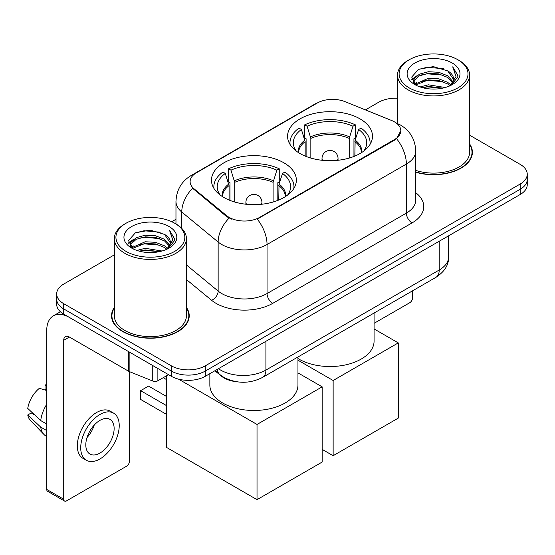 <?xml version="1.0" encoding="UTF-8"?>
<svg xmlns="http://www.w3.org/2000/svg" width="555" height="555" viewBox="0 0 555 555"><rect width="100%" height="100%" fill="white"/><g stroke="black" fill="none" stroke-linecap="round" stroke-linejoin="round"><path stroke-width="0.83" d="M283.924 162.823A42.451 24.51 0 0 0 237.665 157.509A42.451 24.51 0 0 0 211.455 180.153A42.451 24.51 0 0 0 223.887 197.483A42.451 24.51 0 0 0 270.153 202.797A42.451 24.51 0 0 0 296.356 180.153A42.451 24.51 0 0 0 283.924 162.823M360.042 118.874A42.451 24.51 0 0 0 313.783 113.567A42.451 24.51 0 0 0 287.573 136.211A42.451 24.51 0 0 0 300.012 153.541A42.451 24.51 0 0 0 346.271 158.848A42.451 24.51 0 0 0 372.481 136.211A42.451 24.51 0 0 0 360.042 118.874M394.48 121.885A21.624 12.487 0 0 0 391.594 120.484L344.953 101.634A21.624 12.487 0 0 0 317.259 103.036L196.449 172.785A21.624 12.487 0 0 0 190.115 181.61A21.624 12.487 0 0 0 194.021 188.776L226.676 215.701A21.624 12.487 0 0 0 259.685 217.366L394.48 139.541A21.624 12.487 0 0 0 400.814 130.716A21.624 12.487 0 0 0 394.48 121.885M236.52 381.736A24.032 13.875 180 0 1 221.32 376.061L214.889 370.754M114.33 307.421A38.85 22.429 0 0 0 111.527 315.788A38.85 22.429 0 0 0 122.905 331.647A38.85 22.429 0 0 0 165.244 336.51A38.85 22.429 0 0 0 189.22 315.788A38.85 22.429 0 0 0 186.418 307.421M111.93 317.807A38.85 22.429 0 0 0 111.798 318.403M400.814 130.716L396.575 138.667L394.48 140.186L257.249 219.107A28.034 16.185 60 0 1 267.045 244.505A32.037 18.495 180 0 1 221.736 244.505A32.037 18.495 180 0 1 218.15 242.035L181.762 212.031A32.037 18.495 180 0 1 175.97 201.423L175.97 223.963M114.33 254.856L63.721 284.07A24.032 13.875 0 0 0 56.686 293.879L56.686 304.348A24.032 13.875 0 0 0 63.721 314.158L171.328 376.283L171.328 371.052A24.032 13.875 0 0 0 205.315 371.052L520.215 189.248A24.032 13.875 0 0 0 527.25 179.438A24.032 13.875 0 0 1 520.215 189.248L205.315 371.052A24.032 13.875 0 0 1 171.328 371.052L63.721 308.927L171.328 371.052L171.328 365.821A24.032 13.875 0 0 0 205.315 365.821L520.215 184.017A24.032 13.875 0 0 0 527.25 174.208A24.032 13.875 0 0 0 520.215 164.398L469.599 135.177M56.686 299.117A24.032 13.875 0 0 0 63.721 308.927A24.032 13.875 0 0 1 56.686 299.117M231.532 219.107L226.676 216.644L192.571 188.249A28.034 18.752 129.5 0 0 181.762 212.031L181.762 228.389M415.757 172.23A38.85 22.429 0 0 0 472.402 152.299A38.85 22.429 0 0 0 469.599 143.932M397.512 98.249A24.032 13.875 0 0 0 378.621 102.266L365.405 109.897M175.97 219.267L171.731 221.716M56.686 293.879A24.032 13.875 0 0 0 63.721 303.689L171.328 365.821M188.957 318.403A38.85 22.429 0 0 0 188.825 317.807M472.138 154.914A38.85 22.429 0 0 0 472.007 154.318M171.328 376.283A24.032 13.875 0 0 0 205.315 376.283L520.215 194.479A24.032 13.875 0 0 0 527.25 184.669L527.25 174.208M374.077 323.322L409.77 302.711A4.003 2.31 120 0 0 412.601 297.806L412.601 290.799M409.202 87.877A34.445 19.883 0 0 0 457.91 87.877A34.445 19.883 0 0 0 457.91 59.76L459.047 60.412A36.04 20.812 0 0 1 469.599 75.126A36.04 20.812 0 0 1 447.351 94.35A36.04 20.812 0 0 1 408.071 89.841A36.04 20.812 0 0 1 397.512 75.126A36.04 20.812 0 0 1 408.071 60.412L409.202 59.76A34.445 19.883 0 0 0 409.202 87.877M415.757 170.392A36.04 20.812 0 0 0 469.599 152.299L469.599 75.126M415.757 171.974A38.448 22.2 0 0 0 472.007 152.299A38.448 22.2 0 0 0 469.599 144.571M420.066 86.941L428.377 84.811L445.228 87.51M422.445 87.662L428.377 86.448L442.765 88.12M414.89 84.277L428.377 78.269L438.741 78.817L447.719 82.355L450.827 84.936M415.709 84.95L428.377 79.906L438.741 80.447L447.719 83.985L449.966 85.706M413.773 83.153L413.537 81.543L414.217 78.817L419.4 74.176L428.377 71.734L438.741 72.275L447.719 75.813L453.012 81.821M413.593 82.362L414.217 80.447L419.4 75.813L428.377 73.364L438.741 73.912L447.719 77.45L452.63 82.598M449.765 85.872A20.022 11.558 0 0 0 453.581 79.081A20.022 11.558 0 0 0 447.719 70.908L453.574 79.476M452.249 63.027A26.432 15.262 0 0 0 414.925 62.992A26.432 15.262 0 0 0 414.752 84.54A26.432 15.262 0 0 0 414.869 84.61A26.432 15.262 0 0 0 452.367 84.54A26.432 15.262 0 0 0 452.249 63.027M447.719 70.908L433.33 66.614L418.546 69.333L411.692 77.076L416.236 85.338M451.402 85.075L457.785 76.972L457.917 75.522L452.72 66.836L455.995 76.569L449.973 85.782M459.047 60.412L457.91 59.76A34.445 19.883 0 0 0 409.202 59.76M452.72 66.836L457.91 75.848M418.199 69.507L427.253 67.266L443.473 68.723M411.949 80.024L414.904 77.707M421.412 74.939L427.253 73.808L442.897 75.091M421.412 81.481L427.253 80.35L442.897 81.634M422.612 87.711L427.253 86.892L442.744 88.127M411.782 79.386L416.632 75.938M414.363 83.784L416.632 82.473M305.174 156.08L305.174 141.65L301.414 129.495A36.685 21.18 0 0 0 295.392 149.732A36.685 21.18 0 0 0 296.321 151.106M306.103 156.454L306.103 138.743L304.681 137.924L304.681 124.847A40.05 23.123 0 0 1 355.373 124.847L352.98 126.228A36.685 21.18 0 0 0 307.075 126.228L310.842 138.382L310.842 158.071M349.213 158.071L349.213 138.382L352.98 126.228M297.959 358.537A44.053 25.433 0 0 0 298.874 359.085A44.053 25.433 0 0 0 346.882 364.6A44.053 25.433 0 0 0 374.077 341.103L374.077 313.041M355.373 124.847L355.373 137.924L353.951 138.743L353.951 156.454M301.414 129.495L299.02 128.115A40.05 23.123 0 0 0 289.981 142.746A40.05 23.123 0 0 0 290.099 144.529M307.075 126.228L304.681 124.847M369.956 144.529A40.05 23.123 0 0 0 370.074 142.746A40.05 23.123 0 0 0 361.034 128.115L358.641 129.495L355.144 140.117L354.881 156.08M363.733 151.106A36.685 21.18 0 0 0 364.663 149.732A36.685 21.18 0 0 0 358.641 129.495M333.139 455.71L333.139 380.501L398.275 342.9L398.275 418.109L333.139 455.71L322.157 449.37M333.139 380.501L297.959 360.188M374.077 328.928L398.275 342.9M229.055 200.022L229.055 185.599L225.288 173.444A36.685 21.18 0 0 0 219.274 193.681A36.685 21.18 0 0 0 220.203 195.055M229.985 200.404L229.985 182.692L228.563 181.874L228.563 168.789A40.05 23.123 0 0 1 279.255 168.789L276.862 170.17A36.685 21.18 0 0 0 230.956 170.17L234.716 182.324L234.716 202.02M273.095 202.02L273.095 182.324L276.862 170.17M209.852 373.661L209.852 385.045A44.053 25.433 0 0 0 222.756 403.034A44.053 25.433 0 0 0 270.764 408.542A44.053 25.433 0 0 0 297.959 385.045L297.959 356.99M279.255 168.789L279.255 181.874L277.826 182.692L277.826 200.404M225.288 173.444L222.902 172.064A40.05 23.123 0 0 0 213.862 186.695A40.05 23.123 0 0 0 213.98 188.478M230.956 170.17L228.563 168.789M293.838 188.478A40.05 23.123 0 0 0 293.956 186.695A40.05 23.123 0 0 0 284.916 172.064L282.523 173.444L279.026 184.059L278.763 200.022M287.615 195.055A36.685 21.18 0 0 0 288.538 193.681A36.685 21.18 0 0 0 282.523 173.444M166.403 414.314L140.637 399.433L140.637 390.671L166.403 405.552M257.021 499.66L257.021 424.45L322.157 386.849L322.157 462.051L257.021 499.66L166.403 447.337L166.403 375.86M257.021 424.45L178.557 379.148M297.959 372.877L322.157 386.849M140.637 390.671L148.567 386.093L166.403 396.395M157.877 368.513L157.877 380.779L168.498 374.646M128.607 351.613L69.389 317.425A32.037 18.495 -120 0 0 53.37 315.837A32.037 18.495 -120 0 0 46.731 330.502L46.731 489.42L63.721 499.229L63.721 340.312A8.013 4.627 60 0 1 65.379 336.649A8.013 4.627 60 0 1 69.389 337.045L128.607 371.233L128.607 351.613A4.003 2.31 0 0 0 129.142 351.877M63.721 499.229A4.003 2.31 120 0 0 64.553 501.068L47.563 491.258A4.003 2.31 -60 0 1 46.731 489.42M64.553 501.068A4.003 2.31 120 0 0 66.551 500.867L126.589 466.207A4.003 2.31 120 0 0 129.419 461.302L129.419 371.607M157.877 380.779A4.003 2.31 180 0 1 152.75 381.042L129.142 371.496A4.003 2.31 180 0 1 128.607 371.233M99.969 453.06A20.022 11.558 120 0 0 113.053 435.418A20.022 11.558 120 0 0 109.98 419.372A20.022 11.558 120 0 0 99.969 420.364A20.022 11.558 120 0 0 86.885 438.006A20.022 11.558 120 0 0 89.959 454.052A20.022 11.558 120 0 0 99.969 453.06M87.031 437.541A20.022 11.558 120 0 0 94.218 425.095M46.731 385.552L45.031 385.038L45.031 389.062L46.731 390.04M113.588 413.128L110.188 411.165A27.23 15.72 120 0 0 96.57 412.518A27.23 15.72 120 0 0 78.782 436.514A27.23 15.72 120 0 0 82.959 458.333L86.351 460.296A27.23 15.72 120 0 0 99.969 458.95A27.23 15.72 120 0 0 117.757 434.947A27.23 15.72 120 0 0 113.588 413.128A27.23 15.72 120 0 0 99.969 414.474A27.23 15.72 120 0 0 82.182 438.478A27.23 15.72 120 0 0 86.351 460.296M46.731 404.276A26.432 15.262 120 0 0 40.716 420.565L27.75 408.431A20.826 12.023 120 0 1 39.37 388.306L46.731 390.54M46.731 424.041L40.716 420.565M34.764 415.001L31.233 412.962L27.75 414.973L40.716 427.107L46.731 430.576M40.716 427.107A26.432 15.262 120 0 0 43.977 434.489A26.432 15.262 120 0 0 45.975 436.057L46.731 436.494M46.731 384.566A20.826 12.023 120 0 0 45.031 385.038M27.75 414.973A20.826 12.023 120 0 0 30.213 420.156L43.977 434.489M126.02 251.373A34.445 19.883 0 0 0 174.728 251.373A34.445 19.883 0 0 0 174.728 223.249L175.866 223.908A36.04 20.812 0 0 1 186.418 238.622A36.04 20.812 0 0 1 164.169 257.846A36.04 20.812 0 0 1 124.889 253.337A36.04 20.812 0 0 1 114.33 238.622A36.04 20.812 0 0 1 124.889 223.908L126.02 223.249A34.445 19.883 0 0 0 126.02 251.373M114.33 238.622L114.33 315.788A36.04 20.812 0 0 0 124.889 330.502A36.04 20.812 0 0 0 164.169 335.019A36.04 20.812 0 0 0 186.418 315.788L186.418 238.622M114.33 308.067A38.448 22.2 0 0 0 111.93 315.788A38.448 22.2 0 0 0 123.189 331.488A38.448 22.2 0 0 0 165.092 336.295A38.448 22.2 0 0 0 188.825 315.788A38.448 22.2 0 0 0 186.418 308.067M136.884 250.437L145.195 248.307L162.046 251.006M139.263 251.158L145.195 249.937L159.583 251.616M131.722 247.738L145.195 241.765L155.56 242.306L164.537 245.844L167.645 248.425M132.527 248.446L145.195 243.402L155.56 243.943L164.537 247.481L166.784 249.202M130.591 246.649L130.356 245.039L131.035 242.306L136.218 237.672L145.195 235.223L155.56 235.771L164.537 239.309L169.83 245.317M130.411 245.858L131.035 243.943L136.218 239.309L145.195 236.86L155.56 237.401L164.537 240.939L169.448 246.094M166.583 249.368A20.022 11.558 0 0 0 170.399 242.577A20.022 11.558 0 0 0 164.537 234.404L170.392 242.972M169.067 226.523A26.432 15.262 0 0 0 131.743 226.489A26.432 15.262 0 0 0 131.57 248.036A26.432 15.262 0 0 0 131.688 248.106A26.432 15.262 0 0 0 169.178 248.036A26.432 15.262 0 0 0 169.067 226.523M164.537 234.404L150.148 230.11L135.364 232.829L128.51 240.572L133.054 248.827M168.22 248.571L174.603 240.468L174.735 239.018L169.539 230.332L172.813 240.058L166.791 249.271M175.866 223.908L174.728 223.249A34.445 19.883 0 0 0 126.02 223.249M169.539 230.332L174.728 239.344M135.018 232.996L144.071 230.762L160.291 232.219M128.767 243.52L131.722 241.203M138.23 238.435L144.071 237.304L159.715 238.588M138.23 244.977L144.071 243.846L159.715 245.13M139.43 251.2L144.071 250.381L159.562 251.623M128.6 242.882L133.45 239.427M131.181 247.273L133.45 245.969M194.021 188.776L194.021 189.72M226.676 215.701L226.676 216.644M259.685 217.366L259.685 218.011M394.48 139.541L394.48 140.186M415.757 192.703A40.05 23.123 180 0 1 412.039 222.923L272.713 303.363A8.013 4.627 60 0 1 267.045 293.553L406.371 213.113A32.037 18.495 0 0 0 415.757 200.036L415.757 150.988A32.037 18.495 180 0 1 406.371 164.065A28.034 16.185 -120 0 0 396.575 138.667M272.713 303.363A40.05 23.123 180 0 1 216.075 303.363A40.05 23.123 180 0 1 211.587 300.276L186.418 279.526M229.069 218.129A28.034 18.752 129.5 0 0 218.15 242.035L218.15 291.084A32.037 18.495 0 0 0 221.736 293.553A32.037 18.495 0 0 0 267.045 293.553L267.045 244.505L406.371 164.065L406.371 213.113A8.013 4.627 60 0 0 412.039 222.923M415.757 150.988C415.216 139.465 410.152 130.827 400.564 125.076L396.52 123.106A28.034 13.126 112 0 0 396.145 122.967M194.063 174.416A28.034 16.185 -120 0 0 191.156 175.512C181.575 181.263 176.511 189.907 175.97 201.423M191.156 175.512L314.907 104.069A28.034 16.185 60 0 1 317.03 103.168M205.315 365.821L205.315 376.283M520.215 184.017L520.215 194.479M63.721 303.689L63.721 314.158M186.418 264.922L218.15 291.084A8.013 5.356 -50.5 0 1 211.587 300.276M218.455 368.7A32.037 18.495 0 0 0 220.606 370.074A32.037 18.495 0 0 0 265.914 370.074L439.22 270.014A32.037 18.495 0 0 0 448.606 256.93C448.842 264.881 444.604 271.686 435.904 277.347L262.598 377.407A16.019 9.248 60 0 0 265.914 370.074L265.914 341.297M439.22 241.238L439.22 270.014A16.019 9.248 60 0 1 435.904 277.347M217.158 369.45A16.019 10.711 129.5 0 0 219.947 374.653L215.083 370.643M305.174 141.65A31.399 18.128 0 0 0 298.632 152.701M349.213 138.382A31.399 18.128 0 0 0 310.842 138.382M304.91 140.117A31.774 18.343 0 0 0 298.319 152.5M349.483 136.842A31.774 18.343 0 0 0 310.571 136.842M361.735 152.5A31.774 18.343 0 0 0 355.144 140.117M361.423 152.701A31.399 18.128 0 0 0 354.881 141.65M322.732 160.353A8.013 4.627 180 0 1 322.018 158.446L322.018 160.277M338.037 160.277L338.037 158.446A8.013 4.627 180 0 1 337.322 160.353M229.055 185.599A31.399 18.128 0 0 0 222.513 196.65M273.095 182.324A31.399 18.128 0 0 0 234.716 182.324M228.785 184.059A31.774 18.343 0 0 0 222.201 196.449M273.365 180.791A31.774 18.343 0 0 0 234.453 180.791M285.617 196.449A31.774 18.343 0 0 0 279.026 184.059M285.305 196.65A31.399 18.128 0 0 0 278.763 185.599M246.614 204.296A8.013 4.627 180 0 1 245.9 202.388L245.9 204.226M261.918 204.226L261.918 202.388A8.013 4.627 180 0 1 261.204 204.296M63.721 340.312L69.389 337.045M129.142 351.925L129.142 371.496M152.75 381.042L152.75 365.558M314.907 104.069L320.041 101.676M396.52 123.106L396.097 122.932M262.598 377.407C249.708 383.88 236.812 383.88 223.922 377.407L219.947 374.653M448.606 256.93L448.606 235.82M472.007 155.511L472.007 152.299M413.537 82.875L413.537 81.543M397.512 123.522L397.512 75.126M289.981 144.335L289.981 142.746M370.074 144.335L370.074 142.746M338.037 158.446A8.013 8.013 0 0 0 326.021 151.508A8.013 8.013 0 0 0 322.018 158.446M213.862 188.284L213.862 186.695M293.956 188.284L293.956 186.695M261.918 202.388A8.013 8.013 0 0 0 249.903 195.45A8.013 8.013 0 0 0 245.9 202.388M166.403 379.53L163.225 377.691M53.37 315.837L60.412 311.771M188.825 319L188.825 315.788M130.356 246.371L130.356 245.039M111.93 319L111.93 315.788"/></g></svg>

